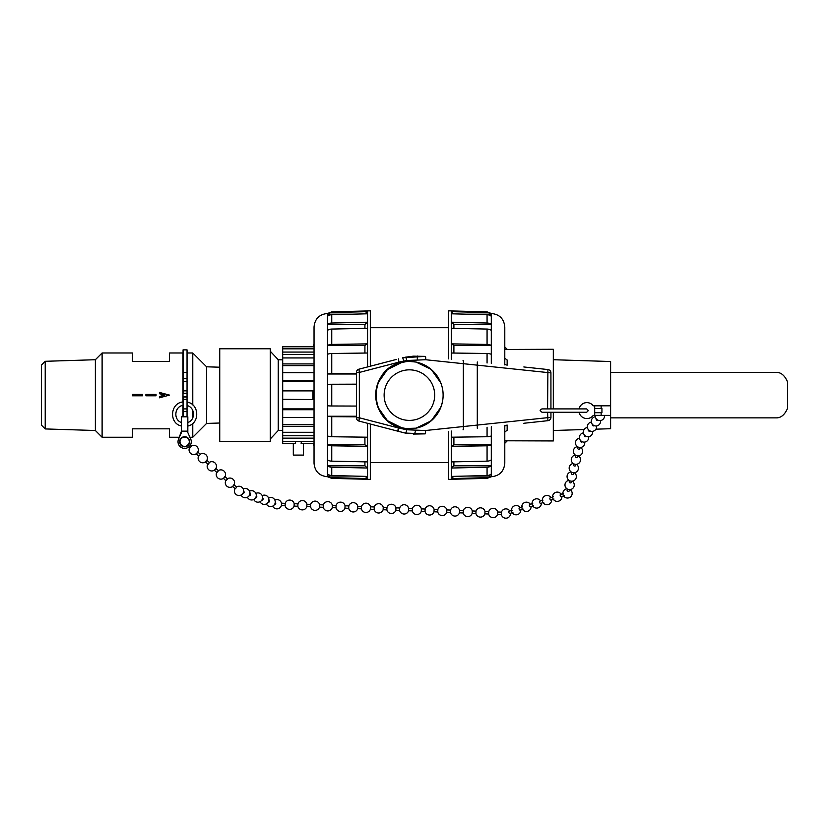 <?xml version="1.0" encoding="UTF-8"?>
<svg xmlns="http://www.w3.org/2000/svg" width="829" height="829" viewBox="0 0 829 829"><rect width="100%" height="100%" fill="white"/><g stroke="black" fill="none" stroke-linecap="round" stroke-linejoin="round"><path stroke-width="1.24" d="M595.916 429.173L610.61 428.707L610.61 361.517L553.316 359.724M610.61 417.868L776.866 417.868C781.312 417.661 784.866 414.49 787.55 408.355L787.55 381.879C784.866 375.744 781.312 372.573 776.866 372.366L610.61 372.366M594.694 412.707L601.937 412.707L601.937 408.459L594.694 408.459L594.694 415.36L601.937 415.381L593.232 415.381A7.958 7.958 -90 0 1 586.859 418.552L586.859 418.552A7.958 7.958 -90 0 1 579.088 412.272A7.958 7.958 90 0 0 586.859 418.552L586.87 418.552M586.87 402.625L586.859 402.625A7.958 7.958 90 0 0 579.088 408.904A7.958 7.958 -90 0 1 593.232 405.806L610.486 405.806L610.486 415.381L601.937 415.381M594.694 408.459L594.694 405.806M588.352 410.583L586.652 412.272L542.042 412.272L540.135 410.583L540.663 409.422L542.042 408.904L586.652 408.904L588.352 410.583M181.458 431.142L178.587 439.059A6.632 6.632 0 0 0 184.649 448.385A6.632 6.632 0 0 0 190.711 439.059L187.831 432.593L187.831 416.811L181.458 416.811L181.458 431.142L187.831 431.142M187.831 426.033C200.141 423.495 199.488 403.827 187.043 402.096M183.064 401.961C170.08 402.884 168.712 423.401 181.458 426.033M187.043 393.547L183.064 393.547L183.064 390.832L187.043 390.832L187.043 349.869L183.064 349.869L183.064 372.356L187.043 372.356M183.064 372.356L183.064 390.832M187.043 396.676L183.064 396.676L183.064 416.811M187.043 416.811L187.043 390.832M183.064 393.226L187.043 393.226M187.043 396.998L183.064 396.998M187.043 399.391L183.064 399.391M370.314 327.714L448.51 327.714M415.94 428.178L405.06 428.531M402.324 428.065L387.454 420.686L378.014 407.36M377.993 407.319C375.423 399.371 375.423 391.236 377.993 382.905L387.444 369.558L402.324 362.169M405.06 361.693L409.391 361.413M409.433 361.413L415.951 362.055M416.034 362.066L431.204 369.413L440.821 382.905M440.821 407.319L431.204 420.811L416.034 428.158M406.749 428.707A33.699 33.699 0 0 1 398.894 427.132A33.699 33.699 0 0 0 406.749 428.707L409.412 428.821A33.699 33.699 0 0 0 438.593 378.262A33.699 33.699 0 0 0 380.221 378.262A33.699 33.699 0 0 0 409.412 428.821C427.93 428.966 443.971 412.282 443.09 393.785C442.51 375.268 425.204 359.9 406.749 361.517A33.699 33.699 0 0 0 398.894 363.102C368.729 371.423 368.729 418.8 398.894 427.132L406.749 428.707L406.749 429.774L398.303 427.93L397.816 431.173L398.345 431.339L405.443 433.08L425.153 433.868L413.267 434.085A3.368 1.907 -86 0 0 415.412 430.8M406.749 361.517L398.894 363.102A33.699 33.699 0 0 1 406.749 361.517L406.749 360.511L403.785 361.05L406.749 360.511A3.368 0.674 -100.8 0 0 405.433 357.195L413.163 356.18M396.303 359.454L358.926 369.185A3.368 3.368 0 0 0 356.408 372.439L356.408 417.785A3.368 3.368 0 0 0 358.926 421.049L398.044 431.246M404.728 432.945L401.941 432.323M413.256 356.169L425.318 356.377L402.718 357.776L403.785 361.05L398.894 362.149L398.48 358.884M406.749 360.511L425.64 359.734L550.922 372.895A3.368 3.368 0 0 0 547.907 369.547L523.824 366.967M523.824 423.267L547.938 420.676A3.368 3.368 0 0 0 550.943 417.329L425.474 430.52L406.749 429.774A3.368 0.674 -79.3 0 1 405.443 433.08M547.575 412.272L547.938 420.676A3.368 3.368 0 0 0 550.943 417.329L550.943 417.329A3.368 3.368 0 0 1 547.938 420.676A3.368 3.368 0 0 0 550.943 417.329L550.943 412.272L579.088 412.272M550.943 408.904L550.922 372.895A3.368 3.368 0 0 0 547.907 369.547L547.575 408.904M398.345 431.339L398.894 427.132M417.329 359.371L417.288 356.004M504.788 440.779L553.316 440.945L553.316 412.272M504.788 347.102L507.151 349.455L553.316 349.278L553.316 408.904M507.151 349.455L504.788 349.455M504.788 358.201L507.151 360.004L507.151 365.174M507.151 425.059L507.151 430.23L504.788 432.033M507.151 440.779L504.788 443.121M504.788 364.138L506.25 365.071M506.25 425.153L504.788 426.096M448.51 358.874L448.51 310.854L451.266 310.854L451.266 359.164M451.266 431.059L451.266 479.369L448.51 479.369L448.51 431.36M453.567 313.859L451.339 311.652L487.069 312.574A6.787 6.725 0 0 1 491.307 314.191L466.665 314.191M451.339 478.571L487.069 477.659L487.069 478.364L451.339 479.297L453.567 476.374M487.069 477.659A6.787 6.725 -0 0 0 491.307 476.043L491.307 476.737L487.069 478.364M466.665 476.043L491.307 476.043L491.307 473.96A6.787 6.559 -0 0 1 487.069 475.535L451.339 476.426L451.339 468.022L453.898 465.805L491.307 465.805L491.307 473.96M453.898 461.846L453.898 465.805M451.339 446.365L487.069 445.795L487.069 461.162L451.339 461.898L451.339 446.365L453.898 444.81L491.307 444.81L491.307 465.805A6.787 5.876 0 0 1 487.069 467.214L487.069 475.535M453.898 437.173L453.898 444.81M487.069 427.215L487.069 436.738L451.339 437.204L451.339 431.049M451.339 359.175L451.339 353.019L487.069 353.486A6.787 3.389 0 0 1 491.307 354.304L491.307 363.465M453.898 345.424L451.339 343.869L487.069 344.429A6.787 4.135 0 0 1 491.307 345.424L453.898 345.424L453.898 353.061M451.339 343.869L451.339 328.325L487.069 329.061A6.787 5.388 0 0 1 491.307 330.356L491.307 354.304M453.898 324.419L451.339 322.212L487.069 323.02A6.787 5.876 0 0 1 491.307 324.419L453.898 324.419L453.898 328.377M451.339 322.212L451.339 313.797L487.069 314.699A6.787 6.559 0 0 1 491.307 316.274L491.307 330.356M451.339 311.652L451.266 310.854M487.069 312.574L487.069 311.859L491.307 313.486L491.307 316.274M487.069 436.738A6.787 3.389 0 0 0 491.307 435.93L491.307 444.81A6.787 4.135 0 0 1 487.069 445.795M491.307 426.759L491.307 435.93M487.069 461.162A6.787 5.388 0 0 0 491.307 459.877M451.339 468.022L487.069 467.214M491.307 476.737C499.493 475.939 503.991 471.452 504.788 463.256L504.788 425.308M504.788 364.915L504.788 326.968C503.991 318.782 499.493 314.284 491.307 313.486M314.036 445.753L312.947 443.463L314.036 445.95M312.947 443.65L303.414 443.65L303.414 455.1L293.311 455.1L293.311 443.65L282.689 443.65L282.689 399.34L314.036 399.547M314.036 390.687L312.947 390.884L312.947 399.34M282.689 399.34L282.689 346.771L312.947 346.771L314.036 344.47M314.036 344.273L312.947 346.771M282.689 346.771L312.947 346.584M314.036 354.46L282.689 354.46M314.036 365.651L282.689 365.651M314.036 381.33L282.689 381.33M282.689 408.894L314.036 408.894M282.689 424.572L314.036 424.572M282.689 435.774L314.036 435.774M312.947 390.884L282.689 390.884M314.036 438.158L282.689 438.158M282.689 441.401L314.036 441.401M314.036 426.313L282.689 426.313M282.689 432.292L314.036 432.292M314.036 409.713L282.689 409.713M282.689 417.526L314.036 417.526M314.036 372.708L282.689 372.708M282.689 380.521L314.036 380.521M314.036 357.941L282.689 357.941M282.689 363.921L314.036 363.921M314.036 348.833L282.689 348.833M282.689 352.066L314.036 352.066M370.314 424.013L370.314 479.369L367.558 479.369L367.558 423.298M367.558 366.936L367.558 310.854L370.314 310.854L370.314 366.221M365.257 476.374L367.475 478.571L331.745 477.659A6.787 6.725 180 0 1 327.517 476.043L352.149 476.043M331.745 478.364L367.475 479.297L367.475 478.571L331.745 477.659L331.745 478.364L327.517 476.737L327.517 465.805L364.926 465.805L364.926 461.846M367.475 311.652L331.745 312.574L331.745 311.859L367.475 310.937L365.257 313.859M367.475 322.212L331.745 323.02L331.745 314.699L367.475 313.797L367.475 322.212L364.926 324.419L327.517 324.419L327.517 313.486L331.745 311.859M364.926 328.377L364.926 324.419M367.475 343.869L331.745 344.429L331.745 329.061L367.475 328.325L367.475 343.869L364.926 345.424L327.517 345.424L327.517 324.419A6.787 5.876 180 0 1 331.745 323.02M364.926 353.061L364.926 345.424M356.408 373.402L331.745 373.568L331.745 353.486L367.475 353.019L367.475 366.957M367.475 423.277L367.475 437.204L331.745 436.738A6.787 3.389 180 0 1 327.517 435.93L327.517 416.241L356.408 416.241M364.926 444.81L367.475 446.365L331.745 445.795A6.787 4.135 180 0 1 327.517 444.81L364.926 444.81L364.926 437.173M367.475 446.365L367.475 461.898L331.745 461.162A6.787 5.388 180 0 1 327.517 459.877L327.517 435.93M364.926 465.805L367.475 468.022L367.475 476.426L331.745 475.535A6.787 6.559 180 0 1 327.517 473.96M367.475 468.022L331.745 467.214A6.787 5.876 180 0 1 327.517 465.805L327.517 459.877M356.408 416.832L331.745 416.666A6.787 1.762 180 0 1 327.517 416.241L327.517 345.424A6.787 4.135 180 0 1 331.745 344.429M356.408 406.065L331.745 405.982A6.787 0.881 180 0 1 327.517 405.764M356.408 384.169L331.745 384.252A6.787 0.881 180 0 0 327.517 384.459M331.745 373.568A6.787 1.762 180 0 0 327.517 373.993L356.408 373.993M331.745 353.486A6.787 3.389 180 0 0 327.517 354.304M331.745 329.061A6.787 5.388 180 0 0 327.517 330.356M331.745 314.699A6.787 6.559 180 0 0 327.517 316.274M331.745 312.574A6.787 6.725 180 0 0 327.517 314.191L352.149 314.191M327.517 313.486C319.331 314.284 314.833 318.782 314.036 326.968L314.036 463.256C314.833 471.452 319.331 475.939 327.517 476.737M295.331 441.401L295.59 443.463C292.585 443.691 292.585 443.691 295.59 443.463L282.689 443.463M301.393 441.401L301.134 443.463C304.139 443.691 304.139 443.691 301.134 443.463L312.947 443.463M270.285 348.771L219.737 348.771L219.737 441.453L270.285 441.453L270.285 348.771M282.689 430.365L278.243 430.5L270.285 438.966M278.243 430.5L278.243 359.724L270.285 351.258M219.737 367.216L206.587 366.801L206.587 423.422L192.774 437.246L192.774 423.391M206.587 366.801L192.774 352.988L192.774 404.925M192.774 410.459L192.774 417.857M45.222 361.299L45.222 428.935L41.45 425.163L41.45 365.071L45.222 361.299L95.376 359.724L102.112 352.988L132.443 352.988L132.443 361.413L169.52 361.413L169.52 352.988L183.002 352.988L183.002 401.972M183.002 405.381L183.002 416.811M183.002 436.987L182.401 437.246M102.112 352.988L102.112 437.246L132.443 437.246L132.443 428.821L169.52 428.821L169.52 437.246L179.396 437.246M95.376 359.724L95.376 430.5L102.112 437.246M159.406 397.806L169.52 395.112L159.406 397.806L159.406 396.511L164.629 395.112L159.406 393.723L159.406 392.418L169.52 395.112L159.406 392.428M156.039 395.112L156.039 395.785L145.925 395.785L145.925 394.438L156.039 394.438L156.039 395.112M142.557 395.112L142.557 395.785L132.443 395.785L132.443 394.438L142.557 394.438L142.557 395.112M156.039 395.785L156.039 394.438L145.925 394.438L145.925 395.785L156.039 395.785M132.443 395.785L142.557 395.785L142.557 394.438L132.443 394.438M563.523 493.431L560.497 494.426A1.192 0.632 71.9 0 0 560.186 495.462A1.192 0.632 71.9 0 0 560.881 496.644A1.192 0.632 71.9 0 0 561.243 496.695L564.269 495.711M553.254 496.789L550.218 497.783A1.192 0.632 71.9 0 0 549.917 498.82A1.192 0.632 71.9 0 0 550.611 500.001A1.192 0.632 71.9 0 0 550.974 500.053L554 499.058M512.913 512.477L509.876 513.472A1.192 0.632 -108.1 0 1 509.524 513.42A1.192 0.632 -108.1 0 1 508.83 512.239A1.192 0.632 -108.1 0 1 509.13 511.203M522.446 506.851L519.41 507.845A1.192 0.632 71.9 0 0 519.099 508.882A1.192 0.632 71.9 0 0 519.804 510.063A1.192 0.632 71.9 0 0 520.156 510.115L523.182 509.12M532.715 503.504L529.679 504.488A1.192 0.632 71.9 0 0 529.379 505.524A1.192 0.632 71.9 0 0 530.073 506.706A1.192 0.632 71.9 0 0 530.425 506.757L533.451 505.773M542.985 500.146L539.948 501.13A1.192 0.632 71.9 0 0 539.648 502.177A1.192 0.632 71.9 0 0 540.342 503.348A1.192 0.632 71.9 0 0 540.695 503.4L543.731 502.415M188.763 446.966L190.152 447.826L191.312 446.178L190.245 445.318M180.038 439.702A5.047 5.047 0 0 0 184.649 446.8A5.047 5.047 0 0 0 186.038 436.904A5.047 5.047 0 0 0 180.038 439.702M189.033 444.24L187.561 445.878L189.033 444.23M181.458 432.593L178.587 439.059M190.711 439.059L187.831 432.593M189.085 444.157L188.639 443.753L187.478 445.411M509.783 510.985A4.642 4.642 0 0 0 501.452 512.146L501.348 514.519A4.642 4.642 0 0 0 510.529 513.69A4.642 4.642 0 0 0 510.529 513.255M501.452 512.135L497.701 511.99L497.597 514.374L501.358 514.529M497.701 511.99A4.642 4.642 0 0 0 488.727 511.638L488.633 514.001A4.642 4.642 0 0 0 497.607 514.374M488.737 511.628L484.975 511.472L484.882 513.856L488.644 514.011M484.986 511.472A4.642 4.642 0 0 0 476.012 511.12L475.919 513.483A4.642 4.642 0 0 0 484.882 513.856M434.106 509.4A4.642 4.642 0 0 0 425.132 509.047L425.039 511.41A4.642 4.642 0 0 0 434.002 511.783L434.095 509.4L437.857 509.555L437.753 511.928A4.642 4.642 0 0 0 446.727 512.301L450.479 512.457M437.847 509.566A4.642 4.642 0 0 1 446.821 509.918L446.727 512.301M446.821 509.918L450.582 510.073L450.479 512.446A4.642 4.642 0 0 0 459.442 512.819L463.204 512.975M450.572 510.084A4.642 4.642 0 0 1 459.546 510.436L459.442 512.819M459.535 510.436L463.297 510.591L463.193 512.964A4.642 4.642 0 0 0 472.167 513.338L475.919 513.493M463.287 510.602A4.642 4.642 0 0 1 472.261 510.954L472.167 513.338M425.039 511.41L421.287 511.275L421.308 509.794L421.381 508.882L425.142 509.037M421.381 508.882A4.642 4.642 0 0 0 412.417 508.529L412.314 510.892A4.642 4.642 0 0 0 421.287 511.275M412.417 508.519L408.666 508.364L408.583 509.286L408.562 510.757L412.324 510.902M408.666 508.364A4.642 4.642 0 0 0 399.692 508.011L399.599 510.374A4.642 4.642 0 0 0 408.573 510.757M361.444 508.84L357.682 508.685L357.786 506.301L361.537 506.446L361.434 508.83A4.642 4.642 0 0 0 370.408 509.203L374.159 509.358A4.642 4.642 0 0 0 383.133 509.721M361.537 506.457A4.642 4.642 0 0 1 370.511 506.82L370.408 509.203M370.501 506.82L374.262 506.965L374.159 509.348M374.252 506.975A4.642 4.642 0 0 1 383.226 507.338L383.122 509.721L386.884 509.876A4.642 4.642 0 0 0 395.847 510.239L399.599 510.384M383.226 507.338L386.977 507.483L386.874 509.866M386.977 507.493A4.642 4.642 0 0 1 395.941 507.845L395.847 510.239M357.786 506.301A4.642 4.642 0 0 0 348.812 505.949L348.719 508.312A4.642 4.642 0 0 0 357.693 508.685M348.822 505.939L345.061 505.783L344.957 507.483L344.968 508.167L348.719 508.322M345.071 505.783A4.642 4.642 0 0 0 336.097 505.431L336.004 507.794A4.642 4.642 0 0 0 344.968 508.167M336.097 505.421L332.346 505.265L332.242 507.649M332.346 505.265A4.642 4.642 0 0 0 323.372 504.913L323.279 507.275A4.642 4.642 0 0 0 332.253 507.649L336.004 507.804M272.71 506.136A4.642 4.642 0 0 0 281.373 505.586L281.466 503.193L285.228 503.348L285.124 505.721A4.642 4.642 0 0 0 294.088 506.104L297.849 506.25M285.217 503.358A4.642 4.642 0 0 1 294.191 503.711L294.088 506.094M294.181 503.711L297.943 503.866L297.839 506.239A4.642 4.642 0 0 0 306.813 506.612L310.564 506.768A4.642 4.642 0 0 0 319.528 507.13L323.289 507.286M297.932 503.877A4.642 4.642 0 0 1 306.906 504.229L306.813 506.612M306.906 504.229L310.657 504.384L310.564 506.757M310.657 504.395A4.642 4.642 0 0 1 319.631 504.747L319.528 507.13M275.238 502.364A1.192 1.016 109.3 0 1 274.461 504.592M268.917 500.146A1.192 1.016 109.3 0 1 268.14 502.374M262.596 497.918A1.192 1.016 109.3 0 1 261.809 500.146M243.622 491.265A1.192 1.016 109.3 0 1 242.845 493.493M249.943 493.483A1.192 1.016 109.3 0 1 249.166 495.711M256.275 495.701A1.192 1.016 109.3 0 1 255.487 497.928M232.773 486.354L233.923 484.696L236.607 487.12L235.446 488.778L232.327 486.478M223.716 478.167L224.866 476.509L227.55 478.934L225.944 480.706L223.27 478.281M214.659 469.981L215.809 468.323L218.483 470.737L216.887 472.509L214.214 470.095M196.1 453.712L198.773 456.137L200.369 454.365L197.696 451.94L196.535 453.598M205.157 461.908L208.276 464.209L209.426 462.551L206.753 460.136L205.592 461.784M577.854 446.924L577.585 448.023A1.192 0.87 14 0 0 579.906 448.593L580.176 447.505M575.761 455.349L575.492 456.447A1.192 0.87 14 0 0 577.813 457.007M567.368 489.037L567.098 490.136A1.192 0.87 14 0 0 569.419 490.695L569.689 489.607M569.471 480.613L569.191 481.711A1.192 0.87 14 0 0 571.513 482.271L571.782 481.193M571.564 472.188L571.295 473.286A1.192 0.87 14 0 0 573.616 473.856L573.886 472.768M573.668 463.763L573.388 464.872A1.192 0.87 14 0 0 575.709 465.432L575.979 464.344M580.445 440.396A1.192 1.016 36.3 0 0 582.352 441.795M596.279 418.873A1.192 1.016 36.3 0 0 598.175 420.272M584.404 435.018A1.192 1.016 36.3 0 0 586.3 436.417M588.362 429.64A1.192 1.016 36.3 0 0 590.258 431.039M592.32 424.261A1.192 1.016 36.3 0 0 594.217 425.65M477.297 428.261L477.297 361.962M187.043 408.904L183.064 408.904M187.043 411.505L183.064 411.505M183.064 381.319L187.043 381.319M183.064 378.729L187.043 378.729M409.412 420.396A25.274 25.274 0 0 0 431.298 382.48A25.274 25.274 0 0 0 387.516 382.48A25.274 25.274 0 0 0 409.412 420.396M463.038 360.428A3.368 0.674 -83.9 0 1 463.349 363.786L463.349 426.448A3.368 0.674 -96.1 0 1 463.038 429.795M398.303 427.93L359.34 417.785L359.34 372.439L398.894 362.149L398.894 363.102M425.153 433.868A3.368 0.674 -96.1 0 0 425.474 430.52M425.64 359.734A3.368 0.674 -83.9 0 0 425.318 356.377M358.926 421.049L359.34 417.785L356.408 417.785A3.368 3.368 0 0 0 358.926 421.049M356.408 372.439L359.34 372.439L358.926 369.185A3.368 3.368 0 0 0 356.408 372.439M487.069 314.699L487.069 323.02M487.069 329.061L487.069 344.429M487.069 353.486L487.069 363.019M331.745 475.535L331.745 467.214M331.745 461.162L331.745 445.795M331.745 436.738L331.745 416.666M331.745 405.982L331.745 384.252M601.149 408.459L601.149 405.806M601.149 415.36L601.149 412.707M187.043 405.557C195.157 407.329 195.737 419.982 187.831 422.5M181.458 422.5C173.147 419.868 174.401 406.417 183.064 405.371M370.314 462.52L448.51 462.52M507.151 440.945L504.788 443.308M507.151 349.278L504.788 346.916M487.069 311.859L451.339 310.937M584.144 429.536L553.316 430.5M282.689 359.869L278.243 359.724M189.903 437.246L192.774 437.246M187.043 352.988L192.774 352.988M45.222 428.935L95.376 430.5M219.737 423.018L206.587 423.422M561.14 494.219A4.642 4.642 0 0 0 553.855 493.566A4.642 4.642 0 0 0 559.699 500.685A4.642 4.642 0 0 0 561.886 496.488M550.87 497.566A4.642 4.642 0 0 0 543.586 496.923A4.642 4.642 0 0 0 549.43 504.042A4.642 4.642 0 0 0 551.606 499.835M509.141 511.203L512.167 510.208M520.052 507.628A4.642 4.642 0 0 0 512.768 506.985A4.642 4.642 0 0 0 518.612 514.104A4.642 4.642 0 0 0 520.799 509.908M530.322 504.281A4.642 4.642 0 0 0 523.047 503.628A4.642 4.642 0 0 0 528.892 510.747A4.642 4.642 0 0 0 531.068 506.55M540.601 500.923A4.642 4.642 0 0 0 533.316 500.27A4.642 4.642 0 0 0 539.161 507.389A4.642 4.642 0 0 0 541.337 503.193M434.002 511.783L437.764 511.939M472.261 510.954L476.012 511.11M395.941 507.845L399.702 508.001M281.373 505.586L285.124 505.731M319.621 504.747L323.383 504.902M281.466 503.193A4.642 4.642 0 0 0 274.845 500.063M266.389 503.908A4.642 4.642 0 0 0 270.834 506.623A4.642 4.642 0 0 0 275.104 500.799A4.642 4.642 0 0 0 268.513 497.846M260.057 501.69A4.642 4.642 0 0 0 264.513 504.405A4.642 4.642 0 0 0 268.783 498.581A4.642 4.642 0 0 0 262.192 495.628M241.094 495.037A4.642 4.642 0 0 0 245.539 497.752A4.642 4.642 0 0 0 249.809 491.929A4.642 4.642 0 0 0 243.218 488.965M247.415 497.255A4.642 4.642 0 0 0 251.861 499.97A4.642 4.642 0 0 0 256.13 494.146A4.642 4.642 0 0 0 249.539 491.182M253.736 499.472A4.642 4.642 0 0 0 258.192 502.187A4.642 4.642 0 0 0 262.451 496.364A4.642 4.642 0 0 0 255.871 493.41M234.866 488.768A4.642 4.642 0 0 0 236.949 495.058A4.642 4.642 0 0 0 242.037 487.39A4.642 4.642 0 0 0 236.462 486.996M225.809 480.582A4.642 4.642 0 0 0 232.483 486.592A4.642 4.642 0 0 0 233.83 480.167A4.642 4.642 0 0 0 227.405 478.81M216.752 472.385A4.642 4.642 0 0 0 223.415 478.395A4.642 4.642 0 0 0 224.773 471.981A4.642 4.642 0 0 0 218.348 470.613M187.188 445.639A4.642 4.642 0 0 0 186.743 437.608A4.642 4.642 0 0 0 180.007 442.012A4.642 4.642 0 0 0 187.188 445.639M189.572 447.826A4.642 4.642 0 0 0 196.245 453.826A4.642 4.642 0 0 0 197.592 447.411A4.642 4.642 0 0 0 191.178 446.054M198.628 456.012A4.642 4.642 0 0 0 205.302 462.022A4.642 4.642 0 0 0 206.649 455.598A4.642 4.642 0 0 0 200.235 454.24M207.685 464.199A4.642 4.642 0 0 0 214.359 470.209A4.642 4.642 0 0 0 215.716 463.784A4.642 4.642 0 0 0 209.291 462.427M577.45 446.665A4.642 4.642 0 0 0 573.917 453.473A4.642 4.642 0 0 0 581.543 454.292A4.642 4.642 0 0 0 580.663 447.473M577.803 457.028L578.082 455.919M575.347 455.09A4.642 4.642 0 0 0 571.813 461.898A4.642 4.642 0 0 0 579.44 462.706A4.642 4.642 0 0 0 578.559 455.888M566.963 488.778A4.642 4.642 0 0 0 563.243 495.203A4.642 4.642 0 0 0 570.445 496.996A4.642 4.642 0 0 0 570.165 489.576M569.057 480.354A4.642 4.642 0 0 0 565.523 487.162A4.642 4.642 0 0 0 573.15 487.98A4.642 4.642 0 0 0 572.269 481.152M571.16 471.939A4.642 4.642 0 0 0 567.616 478.747A4.642 4.642 0 0 0 575.253 479.556A4.642 4.642 0 0 0 574.362 472.737M573.254 463.515A4.642 4.642 0 0 0 569.72 470.323A4.642 4.642 0 0 0 577.347 471.131A4.642 4.642 0 0 0 576.466 464.313M579.481 438.261A4.642 4.642 0 0 0 575.513 443.536A4.642 4.642 0 0 0 580.828 447.442A4.642 4.642 0 0 0 584.683 442.085M595.284 415.381A4.642 4.642 0 0 0 600.724 420.521A4.642 4.642 0 0 0 604.496 415.381M595.315 416.738A4.642 4.642 0 0 0 591.346 422.065A4.642 4.642 0 0 0 596.766 425.909A4.642 4.642 0 0 0 600.507 420.562M583.44 432.873A4.642 4.642 0 0 0 579.471 438.209A4.642 4.642 0 0 0 584.901 442.044A4.642 4.642 0 0 0 588.642 436.696M587.398 427.495A4.642 4.642 0 0 0 583.429 432.831A4.642 4.642 0 0 0 588.859 436.665A4.642 4.642 0 0 0 592.6 431.318M591.357 422.116A4.642 4.642 0 0 0 587.388 427.443A4.642 4.642 0 0 0 592.808 431.287A4.642 4.642 0 0 0 596.559 425.94"/></g></svg>
